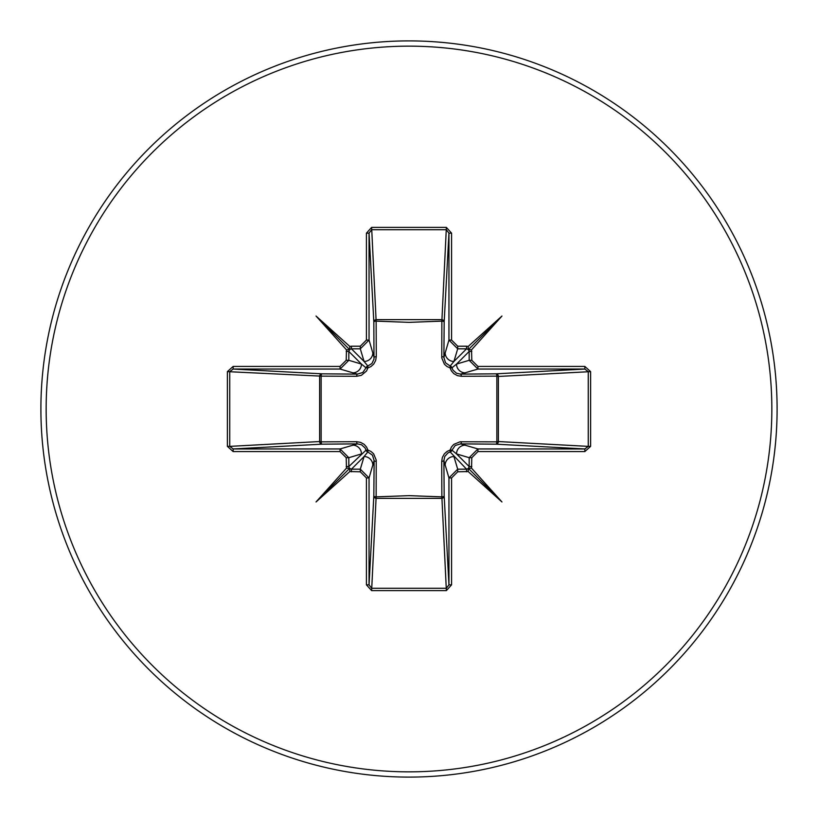 <?xml version="1.0" encoding="UTF-8"?>
<svg xmlns="http://www.w3.org/2000/svg" width="818" height="818" viewBox="0 0 818 818"><rect width="100%" height="100%" fill="white"/><g stroke="black" fill="none" stroke-linecap="round" stroke-linejoin="round"><path stroke-width="1.23" d="M471.792 351.443L469.174 351.443L468.54 349.715L471.536 349.828L471.792 360.298L477.937 366.423L477.937 369.051L460.585 374.123L496.015 373.826A2.628 0.849 89.5 0 1 496.863 376.137L498.377 376.454L498.377 441.546L496.863 441.863L496.863 376.137L461.342 376.28L457.466 375.646L453.898 373.693L451.413 370.912L450.094 367.906L446.976 366.515L444.399 364.214L441.781 357.906L441.863 321.137A2.628 0.849 -179.5 0 1 444.174 321.985L443.877 357.415L448.949 340.063L448.949 233.161L446.372 229.746L371.628 229.746L369.051 233.161L369.051 340.063L360.298 348.826L351.443 348.826L349.715 349.46L349.828 346.464L351.443 346.208L351.443 348.826L364.082 361.464L360.298 348.826L360.298 346.208L366.423 340.063L369.051 340.063L374.123 357.415A2.628 0.777 179.5 0 1 376.28 356.658L375.646 360.534L373.693 364.102L370.912 366.587L367.906 367.906L366.515 371.024L361.321 375.35L356.658 376.28L321.137 376.137L321.137 441.863L356.658 441.72L360.534 442.354L364.102 444.307L366.587 447.088L367.906 450.094L371.024 451.485L373.601 453.786L376.219 460.094L376.137 496.863L409 495.647L441.863 496.863L441.72 461.342L442.354 457.466L444.307 453.898L447.088 451.413L450.094 450.094L451.485 446.976L453.786 444.399L460.094 441.781L496.863 441.863A2.628 0.849 -89.5 0 1 496.015 444.174L460.585 443.877L477.937 448.949L477.937 451.577L471.792 457.702L471.536 468.172L501.955 501.955L468.172 471.536L457.702 471.792L451.577 477.937L451.577 584.839L446.372 590.616L371.628 590.616L366.423 584.839L366.423 477.937L360.298 471.792L349.828 471.536L316.045 501.955L346.464 468.172L346.208 457.702L340.063 451.577L233.161 451.577L227.384 446.372L229.746 446.372L233.161 448.949L233.161 451.577M349.715 349.46L348.826 351.443L348.826 360.298L361.464 364.082L366.024 367.824A2.628 2.607 135 0 1 367.824 366.024L371.924 363.509L373.99 359.153L373.826 321.985A2.628 2.362 176.9 0 1 376.454 319.623L441.546 319.623A2.628 2.362 -176.9 0 1 444.174 321.985L448.949 233.161L451.577 233.161L451.577 340.063L457.702 346.208L466.557 346.208L466.557 348.826L457.702 348.826L448.949 340.063L451.577 340.063M477.937 366.423L584.839 366.423L584.839 369.051L588.254 371.628L588.254 446.372L498.377 441.546A2.628 2.362 -86.9 0 1 496.015 444.174L584.839 448.949L588.254 446.372L590.616 446.372L584.839 451.577L477.937 451.577M366.423 340.063L366.423 233.161L371.628 227.384L446.372 227.384L441.863 321.137L409 322.353L376.137 321.137L376.28 356.658M409 777.1A368.1 368.1 0 0 0 777.1 409A368.1 368.1 0 0 0 409 40.9A368.1 368.1 0 0 0 40.9 409A368.1 368.1 0 0 0 409 777.1A368.1 368.1 0 0 1 40.9 409A368.1 368.1 0 0 1 409 40.9M340.063 451.577L340.063 448.949L357.415 443.877L321.985 444.174L233.161 448.949L340.063 448.949L348.826 457.702L348.826 466.557L349.46 468.285L351.443 469.174L360.298 469.174L369.051 477.937L369.051 584.839L371.628 588.254L446.372 588.254L448.949 584.839L448.949 477.937L457.702 469.174L466.557 469.174L468.285 468.54L468.172 471.536M468.285 468.54L469.174 466.557L469.174 457.702L456.536 453.918L451.976 450.176A2.628 2.607 -45 0 1 450.176 451.976L466.557 469.174L466.557 471.792M349.46 468.285L346.464 468.172M360.298 471.792L360.298 469.174L364.082 456.536L367.824 451.976A2.628 2.607 45 0 1 366.024 450.176L348.826 466.557L346.208 466.557M227.384 446.372L227.384 371.628L233.161 366.423L340.063 366.423L346.208 360.298L346.464 349.828L316.045 316.045L349.828 346.464M446.372 227.384L451.577 233.161M466.557 346.208L468.172 346.464L501.955 316.045L471.536 349.828M584.839 366.423L590.616 371.628L590.616 446.372M446.372 590.616L441.863 496.863A2.628 0.849 179.5 0 0 444.174 496.015A2.628 2.362 -3.1 0 1 441.546 498.377L376.454 498.377A2.628 2.362 3.1 0 1 373.826 496.015L374.123 460.585L369.051 477.937L366.423 477.937M451.577 477.937L448.949 477.937L443.877 460.585L444.174 496.015L448.949 584.839L451.577 584.839M233.161 366.423L233.161 369.051L321.985 373.826L357.415 374.123L340.063 369.051L233.161 369.051L229.746 371.628L229.746 446.372L319.623 441.546L319.623 376.454A2.628 2.362 93.1 0 1 321.985 373.826A2.628 0.849 -89.5 0 0 321.137 376.137L227.384 371.628M356.658 376.28A2.628 0.777 -89.5 0 1 357.415 374.123L362.834 372.456L366.024 367.824L367.906 367.906L367.824 366.024L364.082 361.464A8.763 8.732 163.3 0 0 372.844 352.732M321.985 444.174A2.628 2.362 86.9 0 1 319.623 441.546L321.137 441.863A2.628 0.849 89.5 0 0 321.985 444.174M457.702 346.208L457.702 348.826L453.918 361.464L450.176 366.024A2.628 2.607 -135 0 1 451.976 367.824L456.536 364.082L469.174 360.298L477.937 369.051L584.839 369.051L496.015 373.826A2.628 2.362 -93.1 0 1 498.377 376.454L590.616 371.628M468.54 349.715L466.557 348.826L453.918 361.464A8.763 8.732 -163.3 0 1 445.156 352.732M351.443 471.792L351.443 469.174L364.082 456.536A8.763 8.732 16.7 0 1 372.844 465.268M376.28 461.342A2.628 0.777 -179.5 0 1 374.123 460.585L372.456 455.166L367.824 451.976L367.906 450.094L366.024 450.176L365.084 447.957L361.536 444.777L357.415 443.877A2.628 0.777 89.5 0 1 356.658 441.72M352.732 445.156A8.763 8.732 73.3 0 1 361.464 453.918L348.826 457.702L346.208 457.702M346.208 360.298L348.826 360.298L340.063 369.051L340.063 366.423M346.208 351.443L348.826 351.443L361.464 364.082A8.763 8.732 106.7 0 1 352.732 372.844M445.156 465.268A8.763 8.732 -16.7 0 1 453.918 456.536L457.702 469.174L457.702 471.792M461.342 441.72A2.628 0.777 -89.5 0 1 460.585 443.877L455.166 445.544L451.976 450.176L450.094 450.094L450.176 451.976L447.957 452.916L444.777 456.464L443.877 460.585A2.628 0.777 179.5 0 1 441.72 461.342M471.792 457.702L469.174 457.702L477.937 448.949L584.839 448.949L584.839 451.577M471.792 466.557L469.174 466.557L456.536 453.918A8.763 8.732 -73.3 0 1 465.268 445.156M441.72 356.658A2.628 0.777 -179.5 0 1 443.877 357.415L445.544 362.834L450.176 366.024L450.094 367.906L451.976 367.824L452.916 370.043L456.464 373.223L460.585 374.123A2.628 0.777 89.5 0 1 461.342 376.28M465.268 372.844A8.763 8.732 -106.7 0 1 456.536 364.082L469.174 351.443L469.174 360.298L471.792 360.298M366.423 584.839L369.051 584.839L373.826 496.015A2.628 0.849 -179.5 0 0 376.137 496.863L371.628 590.616M366.423 233.161L369.051 233.161L373.826 321.985A2.628 0.849 179.5 0 1 376.137 321.137L371.628 227.384M349.828 471.536L349.715 468.54M346.464 349.828L349.46 349.715M471.536 468.172L468.54 468.285M468.172 346.464L468.285 349.46M316.045 501.955L349.603 468.397M501.955 501.955L468.397 468.397M501.955 316.045L468.397 349.603M316.045 316.045L349.603 349.603M409 771.844A362.844 362.844 0 0 0 771.844 409A362.844 362.844 0 0 0 409 46.156A362.844 362.844 0 0 0 46.156 409A362.844 362.844 0 0 0 409 771.844M351.443 346.208L360.298 346.208"/></g></svg>
